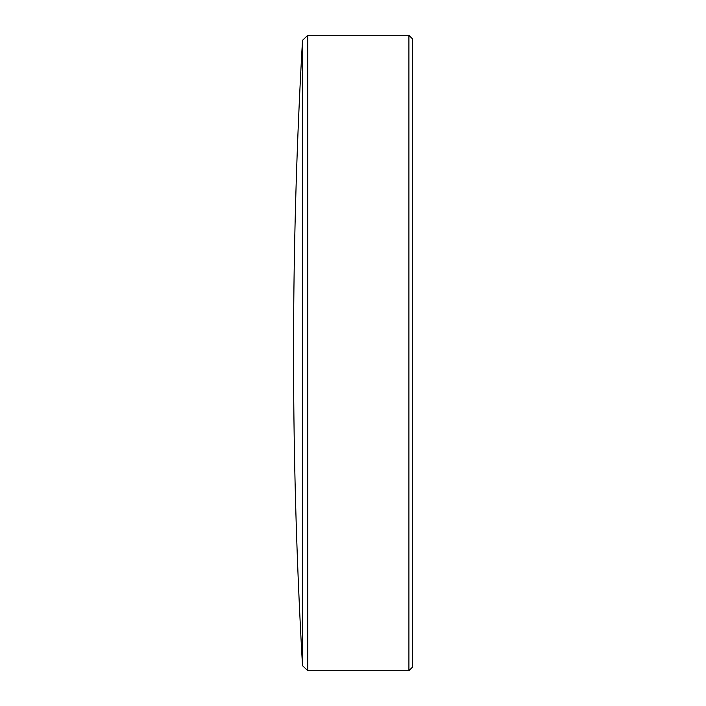 <?xml version="1.0" encoding="UTF-8"?>
<svg xmlns="http://www.w3.org/2000/svg" width="706" height="706" viewBox="0 0 706 706"><rect width="100%" height="100%" fill="white"/><g stroke="black" fill="none" stroke-linecap="round" stroke-linejoin="round"><path stroke-width="1.06" d="M302.512 40.295A5459.71 5459.71 0 0 0 302.512 665.705L302.512 40.295L307.807 35.3L307.807 670.7L408.915 670.7L408.915 35.3L412.454 38.839L412.454 667.161L408.915 670.7M302.512 665.705L307.807 670.7M307.807 35.3L408.915 35.3"/></g></svg>
